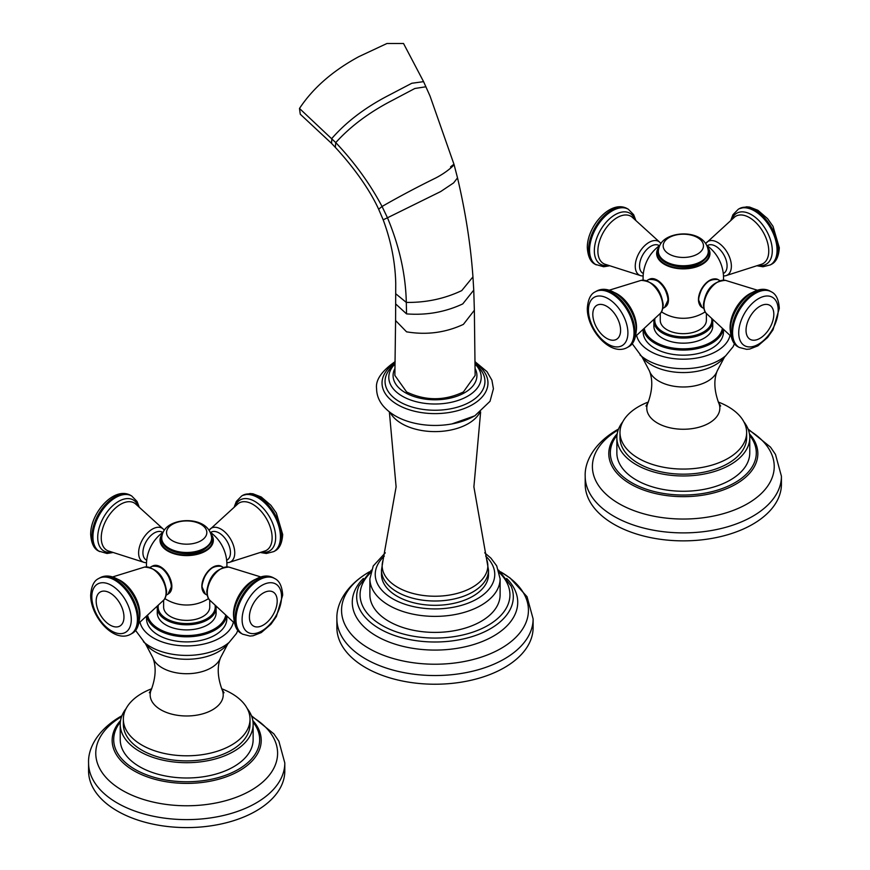 <?xml version="1.0" encoding="UTF-8"?>
<svg xmlns="http://www.w3.org/2000/svg" width="870" height="870" viewBox="0 0 870 870"><rect width="100%" height="100%" fill="white"/><g stroke="black" fill="none" stroke-linecap="round" stroke-linejoin="round"><path stroke-width="1.3" d="M394.86 375.416L406.616 391.978C425.539 400.961 444.461 400.961 463.384 391.978L475.14 375.438L474.357 310.275L463.384 324.39C445.462 332.71 426.517 335.189 406.551 331.829L395.589 320.551L394.86 375.416M488.516 570.111L488.516 574.418A53.516 30.896 180 0 1 472.845 596.265A53.516 30.896 180 0 1 414.522 602.964A53.516 30.896 180 0 1 381.484 574.418L381.484 570.111A53.516 30.896 0 0 0 414.522 598.658A53.516 30.896 0 0 0 472.845 591.959A53.516 30.896 0 0 0 488.516 570.111L473.889 486.863L480.631 411.934M481.045 621.387A65.109 37.595 0 0 0 500.109 594.808L500.109 578.789A65.109 37.595 0 0 1 481.045 605.368A65.109 37.595 0 0 1 410.085 613.513A65.109 37.595 0 0 1 369.891 578.789L369.891 594.808A65.109 37.595 180 0 0 410.085 629.543A65.109 37.595 180 0 0 481.045 621.387M533.114 618.896L533.114 627.574A98.114 56.648 0 0 1 504.382 667.638A98.114 56.648 180 0 1 397.449 679.916A98.114 56.648 180 0 1 336.886 627.574L336.886 618.896A98.114 56.648 0 0 0 397.449 671.227A98.114 56.648 0 0 0 504.382 658.949A98.114 56.648 0 0 0 533.114 618.896L527.035 596.689L510.048 577.985L500.576 571.829M331.546 143.365L300.27 114.22L299.487 108.456C312.972 88.066 332.742 70.807 358.831 56.659L386.943 43.5L403.528 43.5L423.581 81.649L411.793 83.27L388.64 95.385C365.313 107.434 346.38 121.8 331.84 138.471L331.546 143.365L335.32 147.356C357.135 171.02 371.338 193.096 378.657 209.246L383.181 219.805C391.011 240.838 395.187 261.979 395.741 283.228L395.589 320.551M146.715 560.258L146.236 559.986A16.051 9.265 -60 0 1 142.919 552.635A16.051 9.265 -60 0 1 149.923 536.486A16.051 9.265 -60 0 1 162.298 532.179L162.777 532.451M153 565.848A15.954 9.211 60 0 1 160.58 566.848A15.954 9.211 60 0 1 170.89 580.551A15.954 9.211 60 0 1 168.932 593.449M164.832 598.571A40.227 40.227 0 0 0 178.48 604.182A24.175 13.953 0 0 0 194.891 604.182A40.227 40.227 0 0 0 208.55 598.571M202.775 590.915A15.638 9.026 -60 0 1 201.84 586.315A15.638 9.026 -60 0 1 217.348 565.674M210.605 532.451L211.084 532.179A16.051 9.265 60 0 1 223.449 536.486A16.051 9.265 60 0 1 230.463 552.635A16.051 9.265 60 0 1 227.135 559.986L226.657 560.258M209.746 600.169L209.746 607.075A23.055 13.311 180 0 1 195.511 619.375A23.055 13.311 180 0 1 170.379 616.493A23.055 13.311 180 0 1 163.625 607.075L163.625 600.169A19.412 11.212 -120 0 0 166.083 592.546A19.412 11.212 -120 0 0 158.699 574.233A19.412 11.212 -120 0 0 144.496 567.088C157.002 567.99 164.365 576.114 166.594 591.48C166.181 596.168 165.18 599.071 163.614 600.191L139.015 623.018M157.307 606.716L157.252 612.904A29.439 16.998 180 0 0 175.425 628.608A29.439 16.998 180 0 0 207.506 624.921A29.439 16.998 0 0 0 216.119 612.904L216.064 606.716M146.551 616.721L146.551 618.733A40.14 23.175 180 0 0 171.325 640.135A40.14 23.175 180 0 0 215.075 635.111A40.14 23.175 0 0 0 226.831 618.733L226.831 616.721M151.695 688.757A63.325 36.562 0 0 0 141.908 693.379A63.325 36.562 180 0 0 123.355 719.229A63.325 36.562 180 0 0 162.451 753.018A63.325 36.562 180 0 0 231.463 745.09A63.325 36.562 0 0 0 250.016 719.229A63.325 36.562 0 0 0 221.676 688.757M250.016 719.229L250.016 724.329A63.325 36.562 0 0 1 231.463 750.19A63.325 36.562 180 0 1 162.451 758.107A63.325 36.562 180 0 1 123.355 724.329L123.355 719.229M126.128 708.539A66.446 38.367 180 0 0 120.234 724.329A66.446 38.367 180 0 0 161.254 759.771A66.446 38.367 180 0 0 233.671 751.462A66.446 38.367 0 0 0 253.137 724.329A66.446 38.367 0 0 0 247.243 708.539M253.137 724.329L253.137 739.63A66.446 38.367 180 0 1 233.671 766.753A66.446 38.367 180 0 1 161.254 775.072A66.446 38.367 180 0 1 120.234 739.63L120.234 724.329M121.92 715.749L120.082 716.782C96.059 731.018 87.913 749.722 88.577 762.968L88.577 770.94A98.114 56.648 180 0 0 149.14 823.281A98.114 56.648 180 0 0 256.063 810.992A98.114 56.648 0 0 0 284.805 770.94L284.805 762.968L278.868 741.164L273.854 733.845L251.452 715.749M643.343 273.539L642.865 273.267A16.051 9.265 -60 0 1 639.537 265.916A16.051 9.265 -60 0 1 646.551 249.755A16.051 9.265 -60 0 1 658.916 245.46L659.395 245.731M649.618 279.129A15.954 9.211 60 0 1 657.198 280.118A15.954 9.211 60 0 1 667.518 293.832A15.954 9.211 60 0 1 665.561 306.729M661.45 311.851A40.227 40.227 0 0 0 675.109 317.463A24.175 13.953 0 0 0 691.519 317.463A40.227 40.227 0 0 0 705.168 311.851M699.404 304.195A15.638 9.026 -60 0 1 698.458 299.595A15.638 9.026 -60 0 1 713.976 278.944M707.223 245.731L707.701 245.46A16.051 9.265 60 0 1 720.077 249.755A16.051 9.265 60 0 1 727.081 265.916A16.051 9.265 60 0 1 723.764 273.267L723.285 273.539M730.985 336.298L706.386 313.472C704.82 312.341 703.819 309.437 703.406 304.761C705.635 289.395 712.998 281.26 725.504 280.368A19.412 11.212 120 0 0 711.301 287.513A19.412 11.212 120 0 0 703.917 305.827A19.412 11.212 120 0 0 706.386 313.472L706.375 320.356A23.055 13.311 180 0 1 692.139 332.655A23.055 13.311 180 0 1 667.007 329.763A23.055 13.311 180 0 1 660.254 320.356L660.254 313.45M653.936 319.986L653.881 326.185A29.439 16.998 180 0 0 672.053 341.877A29.439 16.998 180 0 0 704.124 338.191A29.439 16.998 0 0 0 712.747 326.185L712.693 319.986M643.169 330.002L643.169 332.003A40.14 23.175 180 0 0 667.953 353.416A40.14 23.175 180 0 0 711.693 348.392A40.14 23.175 0 0 0 723.448 332.003L723.448 330.002M648.324 402.038A63.325 36.562 0 0 0 638.536 406.66A63.325 36.562 180 0 0 619.984 432.51A63.325 36.562 180 0 0 659.079 466.287A63.325 36.562 180 0 0 728.092 458.359A63.325 36.562 0 0 0 746.645 432.51A63.325 36.562 0 0 0 718.305 402.038M746.645 432.51L746.645 437.61A63.325 36.562 0 0 1 728.092 463.46A63.325 36.562 180 0 1 659.079 471.388A63.325 36.562 180 0 1 619.984 437.61L619.984 432.51M622.757 421.809A66.446 38.367 180 0 0 616.863 437.61A66.446 38.367 180 0 0 657.883 473.052A66.446 38.367 180 0 0 730.3 464.732A66.446 38.367 0 0 0 749.766 437.61A66.446 38.367 0 0 0 743.872 421.809M749.766 437.61L749.766 452.9A66.446 38.367 180 0 1 730.3 480.033A66.446 38.367 180 0 1 657.883 488.342A66.446 38.367 180 0 1 616.863 452.9L616.863 437.61M618.548 429.03L616.71 430.063C592.688 444.298 584.542 462.992 585.195 476.238L585.195 484.22A98.114 56.648 180 0 0 645.768 536.551A98.114 56.648 180 0 0 752.691 524.273A98.114 56.648 0 0 0 781.423 484.22L781.423 476.238L775.485 454.434L770.483 447.115L748.08 429.03M423.581 81.649L429.997 95.972L454.01 164.376L457.522 177.882C465.58 212.28 470.724 245.286 472.943 276.899L461.752 290.602C444.57 298.747 426.082 302.684 406.301 302.412C405.692 274.561 399.417 246.351 387.476 217.783L383.181 219.805M472.943 276.899L473.748 290.101L462.764 303.902C445.277 312.091 426.528 315.418 406.54 313.885L406.301 302.412L395.97 293.951M457.522 177.882L453.607 182.907L440.709 191.541L387.476 217.783L382.05 206.473L378.657 209.246M406.54 313.885L395.861 304.119M394.958 368.434A41.923 24.208 0 0 0 413.348 396.318A41.923 24.208 0 0 0 464.645 392.707A41.923 24.208 0 0 0 475.053 368.445M395.013 363.975A46.208 26.676 0 0 0 406.855 398.493A46.208 26.676 0 0 0 467.668 396.198A46.208 26.676 0 0 0 474.998 363.986M474.998 363.954L477.347 366.118A49.949 28.84 180 0 1 470.322 401.799A49.949 28.84 180 0 1 403.897 403.974A49.949 28.84 180 0 1 392.653 366.118L395.013 363.943M474.987 362.986A52.972 30.58 180 0 1 472.453 404.659A52.972 30.58 180 0 1 398.873 405.398A52.972 30.58 180 0 1 395.023 362.975M474.27 416.056A55.539 32.07 180 0 1 451.889 423.929A55.539 32.07 180 0 1 418.111 423.929C402.658 421.036 390.967 414.99 383.028 405.768C378.809 400.602 376.656 394.893 376.579 388.64C375.394 380.136 381.593 371.12 395.165 361.583M479.838 412.532A46.947 27.101 180 0 1 468.201 423.668A46.947 27.101 180 0 1 390.162 412.532M381.484 570.111L383.061 560.149A52.831 30.504 0 0 0 410.379 592.72A52.831 30.504 0 0 0 472.356 587.304A52.831 30.504 0 0 0 486.939 560.149M384.312 556.137A59.758 34.506 0 0 0 397.797 601.42A59.758 34.506 0 0 0 477.26 598.81A59.758 34.506 0 0 0 485.688 556.137M370.631 572.667A74.929 43.261 0 0 0 388.988 628.945A74.929 43.261 0 0 0 487.983 625.399A74.929 43.261 0 0 0 499.369 572.667M498.608 570.122L511.071 586.054A78.311 45.207 180 0 1 490.375 628.76A78.311 45.207 180 0 1 396.6 636.198A78.311 45.207 180 0 1 358.929 586.054L371.392 570.122M506.655 578.452A82.726 47.763 180 0 1 493.497 636.09A82.726 47.763 180 0 1 384.649 640.211A82.726 47.763 180 0 1 363.345 578.452M369.38 571.873A93.449 53.951 0 0 0 368.923 572.123A93.449 53.951 0 0 0 368.923 648.422A93.449 53.951 0 0 0 501.076 648.422A93.449 53.951 0 0 0 500.62 571.873M450.54 166.931C458.805 159.732 451.802 169.585 435.903 177.904C417.306 187.017 399.352 196.544 382.05 206.473C369.967 183.744 354.536 162.462 335.755 142.604L335.32 147.356M425.93 86.772L414.838 88.49L392.446 100.322C369.402 112.197 350.501 126.291 335.755 142.604L299.487 108.456M146.508 562.76L144.496 562.509A19.412 11.212 -60 0 1 138.624 552.907A19.412 11.212 -60 0 1 148.237 532.233A19.412 11.212 -60 0 1 163.614 529.406L164.256 530.178M163.614 529.406L135.231 503.621A27.329 15.78 120 0 0 113.85 509.592A27.329 15.78 120 0 0 101.246 537.79A27.329 15.78 120 0 0 107.978 550.819L144.496 562.509M111.284 552.167A29.439 16.998 -60 0 1 97.712 537.464A29.439 16.998 -60 0 1 114.851 503.915A29.439 16.998 -60 0 1 138.047 505.818M99.582 551.591A32.114 18.542 -60 0 1 92.938 536.888A32.114 18.542 -60 0 1 106.956 504.578A32.114 18.542 -60 0 1 131.696 495.976L130.75 495.432A32.114 18.542 -60 0 0 106.01 504.034A32.114 18.542 -60 0 0 91.992 536.344A32.114 18.542 -60 0 0 98.647 551.047L107.032 553.483L112.437 552.624M162.396 533.854A26.655 15.388 0 0 0 167.834 551.08A26.655 15.388 0 0 0 201.851 552.863A26.655 15.388 0 0 0 210.975 533.854M162.048 535.104A26.067 15.051 0 0 0 168.258 550.656A26.067 15.051 0 0 0 200.513 552.776A26.067 15.051 0 0 0 211.323 535.104M209.768 529.406A19.412 11.212 60 0 1 225.134 532.233A19.412 11.212 60 0 1 234.748 552.907A19.412 11.212 60 0 1 228.875 562.509L265.404 550.819A27.329 15.78 -120 0 0 272.125 537.79A27.329 15.78 -120 0 0 259.521 509.592A27.329 15.78 -120 0 0 238.152 503.621L209.115 530.178M235.324 505.818A29.439 16.998 60 0 1 258.52 503.915A29.439 16.998 60 0 1 275.659 537.464A29.439 16.998 60 0 1 262.087 552.167M242.621 495.432L250.005 493.54L253.029 493.812L261.261 497.009L270.94 505.35L276.366 513.039L282.685 534.528C282.076 543.337 279.422 548.839 274.735 551.047A32.114 18.542 60 0 0 281.38 536.344A32.114 18.542 60 0 0 267.362 504.034A32.114 18.542 60 0 0 242.621 495.432L241.675 495.976A32.114 18.542 60 0 1 266.427 504.578A32.114 18.542 60 0 1 280.434 536.888A32.114 18.542 60 0 1 273.789 551.591L266.34 553.483L260.946 552.624M158.231 605.792A28.547 16.476 0 0 0 174.739 622.039A28.547 16.476 0 0 0 206.875 618.733A28.547 16.476 0 0 0 215.14 605.792M157.252 607.804A29.439 16.998 0 0 0 175.425 623.507A29.439 16.998 0 0 0 207.506 619.821A29.439 16.998 0 0 0 216.119 607.804M147.737 615.677A39.248 22.663 0 0 0 173.924 634.328A39.248 22.663 0 0 0 214.444 628.923A39.248 22.663 0 0 0 225.634 615.677M146.845 616.46A40.14 23.175 0 0 0 173.63 635.546A40.14 23.175 0 0 0 215.075 630.021A40.14 23.175 0 0 0 226.526 616.46M140.005 622.224A47.067 27.177 0 0 0 171.51 644.452A47.067 27.177 0 0 0 219.969 637.949A47.067 27.177 0 0 0 233.367 622.224M143.419 641.69A51.265 29.602 0 0 0 144.213 642.386A51.265 29.602 0 0 0 222.937 646.747A51.265 29.602 0 0 0 229.158 642.386L236.488 633.447L237.836 630.358M229.158 642.386L227.82 643.898A45.066 26.024 0 0 1 218.555 651.652A45.066 26.024 180 0 1 145.562 643.898L135.535 630.358M222.002 689.475A36.529 21.097 0 0 1 212.519 709.8A36.529 21.097 180 0 1 168.454 713.161A36.529 21.097 180 0 1 151.38 689.475C155.85 677.154 156.328 666.54 152.805 657.666A34.539 19.945 180 0 0 176.664 672.858A34.539 19.945 180 0 0 211.116 667.877A34.539 19.945 0 0 0 220.567 657.666C217.043 666.55 217.522 677.154 222.002 689.475L224.047 692.748M120.354 722.057A72.982 42.13 0 0 0 145.018 774.213A72.982 42.13 0 0 0 238.293 769.417A72.982 42.13 0 0 0 253.018 722.057M118.396 723.122L120.571 720.501A74.526 43.032 0 0 0 118.396 723.122A74.526 43.032 0 0 0 144.681 775.909A74.526 43.032 0 0 0 239.391 770.787A74.526 43.032 0 0 0 254.975 723.122L252.811 720.501M121.582 716.641A90.915 52.494 0 0 0 122.811 790.634A90.915 52.494 0 0 0 250.973 790.395A90.915 52.494 0 0 0 251.789 716.641M88.577 762.968A98.114 56.648 0 0 0 149.14 815.299A98.114 56.648 0 0 0 256.063 803.021A98.114 56.648 0 0 0 284.805 762.968M171.303 586.793A16.051 9.265 -120 0 0 164.289 570.633A16.051 9.265 -120 0 0 151.913 566.337C162.135 565.163 168.682 571.862 171.564 586.434L167.975 594.145A16.051 9.265 -120 0 0 171.303 586.793M117.493 579.159A27.329 15.78 60 0 1 139.896 614.122A27.329 15.78 60 0 1 139.657 617.537M99.582 578.006C116.286 568.393 140.092 595.874 139.657 617.102C139.015 625.965 136.362 631.468 131.696 633.621A32.114 18.542 -120 0 0 138.352 618.929A32.114 18.542 -120 0 0 124.334 586.608A32.114 18.542 -120 0 0 99.582 578.006L98.647 578.55C93.993 580.682 91.339 586.195 90.687 595.069C90.262 616.286 114.024 643.778 130.75 634.176A32.114 18.542 -120 0 0 137.406 619.473A32.114 18.542 -120 0 0 123.388 587.152A32.114 18.542 -120 0 0 98.647 578.55M131.283 619.57A27.905 16.106 -120 0 0 111.545 585.401A27.905 16.106 -120 0 0 91.818 596.787A27.905 16.106 -120 0 0 111.545 630.957A27.905 16.106 -120 0 0 131.283 619.57M96.178 601.018A19.64 11.343 60 0 1 110.077 592.992A19.64 11.343 60 0 1 123.964 617.058A19.64 11.343 60 0 1 110.077 625.073A19.64 11.343 60 0 1 96.178 601.018M221.458 566.337A16.051 9.265 120 0 0 209.083 570.633A16.051 9.265 120 0 0 202.079 586.793A16.051 9.265 120 0 0 205.407 594.145L201.818 586.434C204.7 571.862 211.247 565.163 221.458 566.337L223.242 567.37M209.768 600.191C208.191 599.071 207.201 596.168 206.777 591.48C209.007 576.114 216.369 567.99 228.875 567.088A19.412 11.212 120 0 0 214.672 574.233A19.412 11.212 120 0 0 207.288 592.546A19.412 11.212 120 0 0 209.768 600.191L234.367 623.018M233.725 617.537A27.329 15.78 -60 0 1 233.475 614.122A27.329 15.78 -60 0 1 255.878 579.159M235.03 618.929A32.114 18.542 120 0 0 241.675 633.621C237.01 631.468 234.356 625.965 233.725 617.102C233.28 595.874 257.085 568.393 273.789 578.006A32.114 18.542 120 0 0 249.048 586.608A32.114 18.542 120 0 0 235.03 618.929M242.621 634.176L250.005 636.068L253.029 635.785L261.261 632.599L270.94 624.247L276.366 616.558L282.685 595.069C282.076 586.26 279.422 580.758 274.735 578.55A32.114 18.542 120 0 0 249.984 587.152A32.114 18.542 120 0 0 235.966 619.473A32.114 18.542 120 0 0 242.621 634.176L241.675 633.621M281.554 596.787A27.905 16.106 120 0 0 261.826 585.401A27.905 16.106 120 0 0 242.099 619.57A27.905 16.106 120 0 0 261.826 630.957A27.905 16.106 120 0 0 281.554 596.787M249.407 617.058A19.64 11.343 -60 0 1 263.305 592.992A19.64 11.343 -60 0 1 277.193 601.018A19.64 11.343 -60 0 1 263.305 625.073A19.64 11.343 -60 0 1 249.407 617.058M211.66 538.312A24.98 14.42 180 0 1 211.66 538.563A24.98 14.42 180 0 1 204.352 548.752A24.98 14.42 180 0 1 177.132 551.885A24.98 14.42 180 0 1 161.711 538.563A24.98 14.42 180 0 1 161.711 538.312M204.352 548.263A24.98 14.42 180 0 1 177.132 551.384A24.98 14.42 180 0 1 161.711 538.062L161.711 538.563C160.928 552.004 189.671 558.573 203.982 549.579C209.485 545.838 212.052 542.173 211.66 538.563L211.66 538.062A24.98 14.42 180 0 1 204.352 548.263M172.445 524.327A20.14 11.625 180 0 1 200.926 524.327A20.14 11.625 180 0 1 200.926 540.77A20.14 11.625 180 0 1 172.445 540.77A20.14 11.625 180 0 1 172.445 524.327M643.137 276.029L641.125 275.79A19.412 11.212 -60 0 1 635.252 266.176A19.412 11.212 -60 0 1 644.866 245.514A19.412 11.212 -60 0 1 660.232 242.686L660.885 243.459M660.232 242.686L631.848 216.902A27.329 15.78 120 0 0 610.479 222.861A27.329 15.78 120 0 0 597.875 251.06A27.329 15.78 120 0 0 604.596 264.099L641.125 275.79M607.912 265.448A29.439 16.998 -60 0 1 594.34 250.745A29.439 16.998 -60 0 1 611.479 217.185A29.439 16.998 -60 0 1 634.676 219.099M596.211 264.871A32.114 18.542 -60 0 1 589.566 250.168A32.114 18.542 -60 0 1 603.573 217.848A32.114 18.542 -60 0 1 628.325 209.246L627.379 208.702A32.114 18.542 -60 0 0 602.638 217.304A32.114 18.542 -60 0 0 588.62 249.625A32.114 18.542 -60 0 0 595.265 264.328L603.66 266.764L609.054 265.894M659.025 247.134A26.655 15.388 0 0 0 664.462 264.36A26.655 15.388 0 0 0 698.479 266.133A26.655 15.388 0 0 0 707.604 247.134M658.677 248.385A26.067 15.051 0 0 0 664.876 263.936A26.067 15.051 0 0 0 697.142 266.057A26.067 15.051 0 0 0 707.952 248.385M706.386 242.686A19.412 11.212 60 0 1 721.763 245.514A19.412 11.212 60 0 1 731.376 266.176A19.412 11.212 60 0 1 725.504 275.79L762.022 264.099A27.329 15.78 -120 0 0 768.754 251.06A27.329 15.78 -120 0 0 756.15 222.861A27.329 15.78 -120 0 0 734.769 216.902L705.744 243.459M731.953 219.099A29.439 16.998 60 0 1 755.149 217.185A29.439 16.998 60 0 1 772.288 250.745A29.439 16.998 60 0 1 758.716 265.448M739.25 208.702L746.623 206.81L749.657 207.093L757.879 210.279L767.568 218.631L772.995 226.309L779.313 247.798C778.704 256.617 776.051 262.12 771.353 264.328A32.114 18.542 60 0 0 778.008 249.625A32.114 18.542 60 0 0 763.99 217.304A32.114 18.542 60 0 0 739.25 208.702L738.304 209.246A32.114 18.542 60 0 1 763.044 217.848A32.114 18.542 60 0 1 777.062 250.168A32.114 18.542 60 0 1 770.418 264.871L762.968 266.764L757.563 265.894M654.86 319.072A28.547 16.476 0 0 0 671.368 335.32A28.547 16.476 0 0 0 703.493 332.003A28.547 16.476 0 0 0 711.769 319.072M653.881 321.084A29.439 16.998 0 0 0 672.053 336.777A29.439 16.998 0 0 0 704.124 333.101A29.439 16.998 0 0 0 712.747 321.084M644.365 328.958A39.248 22.663 0 0 0 670.553 347.608A39.248 22.663 0 0 0 711.062 342.204A39.248 22.663 0 0 0 722.263 328.958M643.474 329.741A40.14 23.175 0 0 0 670.248 348.816A40.14 23.175 0 0 0 711.693 343.291A40.14 23.175 0 0 0 723.155 329.741M636.633 335.494A47.067 27.177 0 0 0 668.138 357.733A47.067 27.177 0 0 0 716.597 351.219A47.067 27.177 0 0 0 729.995 335.494M640.048 354.971A51.265 29.602 0 0 0 640.842 355.667A51.265 29.602 0 0 0 719.566 360.017A51.265 29.602 0 0 0 725.787 355.667L733.116 346.717L734.465 343.628M725.787 355.667L724.438 357.178A45.066 26.024 0 0 1 715.183 364.932A45.066 26.024 180 0 1 642.18 357.178L632.164 343.628M718.62 402.745A36.529 21.097 0 0 1 709.148 423.081A36.529 21.097 180 0 1 665.082 426.441A36.529 21.097 180 0 1 647.998 402.745C652.478 390.423 652.957 379.82 649.433 370.935A34.539 19.945 180 0 0 673.282 386.128A34.539 19.945 180 0 0 707.734 381.147A34.539 19.945 0 0 0 717.195 370.935C713.672 379.831 714.15 390.434 718.62 402.745L720.675 406.029M616.982 435.337A72.982 42.13 0 0 0 641.647 487.494A72.982 42.13 0 0 0 734.911 482.698A72.982 42.13 0 0 0 749.646 435.337M615.025 436.403L617.189 433.782A74.526 43.032 0 0 0 615.025 436.403A74.526 43.032 0 0 0 641.31 489.179A74.526 43.032 0 0 0 736.009 484.068A74.526 43.032 0 0 0 751.604 436.403L749.429 433.782M618.211 429.91A90.915 52.494 0 0 0 619.44 503.904A90.915 52.494 0 0 0 747.602 503.665A90.915 52.494 0 0 0 748.418 429.91M585.195 476.238A98.114 56.648 0 0 0 645.768 528.579A98.114 56.648 0 0 0 752.691 516.301A98.114 56.648 0 0 0 781.423 476.238M667.921 300.074A16.051 9.265 -120 0 0 660.917 283.914A16.051 9.265 -120 0 0 648.541 279.607C658.753 278.443 665.3 285.142 668.182 299.704L664.593 307.425A16.051 9.265 -120 0 0 667.921 300.074M662.712 305.827A19.412 11.212 -120 0 0 655.327 287.513A19.412 11.212 -120 0 0 641.125 280.368C653.631 281.26 660.993 289.395 663.223 304.761C662.799 309.437 661.809 312.341 660.232 313.472A19.412 11.212 -120 0 0 662.712 305.827M614.122 292.44A27.329 15.78 60 0 1 636.525 327.403A27.329 15.78 60 0 1 636.274 330.817M596.211 291.287C612.915 281.673 636.72 309.154 636.274 330.382C635.644 339.235 632.99 344.748 628.325 346.902A32.114 18.542 -120 0 0 634.969 332.199A32.114 18.542 -120 0 0 620.952 299.889A32.114 18.542 -120 0 0 596.211 291.287L595.265 291.831C590.621 293.962 587.968 299.465 587.315 308.35C586.88 329.567 610.642 357.059 627.379 347.445A32.114 18.542 -120 0 0 634.034 332.742A32.114 18.542 -120 0 0 620.016 300.433A32.114 18.542 -120 0 0 595.265 291.831M627.901 332.851A27.905 16.106 -120 0 0 608.173 298.671A27.905 16.106 -120 0 0 588.446 310.068A27.905 16.106 -120 0 0 608.173 344.237A27.905 16.106 -120 0 0 627.901 332.851M592.807 314.287A19.64 11.343 60 0 1 606.694 306.273A19.64 11.343 60 0 1 620.593 330.328A19.64 11.343 60 0 1 606.694 338.354A19.64 11.343 60 0 1 592.807 314.287M718.087 279.607A16.051 9.265 120 0 0 705.711 283.914A16.051 9.265 120 0 0 698.697 300.074A16.051 9.265 120 0 0 702.025 307.425L698.436 299.704C701.318 285.142 707.865 278.443 718.087 279.607L719.871 280.64M730.343 330.817A27.329 15.78 -60 0 1 730.104 327.403A27.329 15.78 -60 0 1 752.506 292.44M731.648 332.199A32.114 18.542 120 0 0 738.304 346.902C733.638 344.748 730.985 339.235 730.343 330.382C729.908 309.154 753.714 281.673 770.418 291.287A32.114 18.542 120 0 0 745.666 299.889A32.114 18.542 120 0 0 731.648 332.199M739.25 347.445L746.623 349.338L749.657 349.066L757.879 345.868L767.568 337.527L772.995 329.839L779.313 308.35C778.704 299.541 776.051 294.027 771.353 291.831A32.114 18.542 120 0 0 746.612 300.433A32.114 18.542 120 0 0 732.594 332.742A32.114 18.542 120 0 0 739.25 347.445L738.304 346.902M778.182 310.068A27.905 16.106 120 0 0 758.455 298.671A27.905 16.106 120 0 0 738.717 332.851A27.905 16.106 120 0 0 758.455 344.237A27.905 16.106 120 0 0 778.182 310.068M746.036 330.328A19.64 11.343 -60 0 1 759.923 306.273A19.64 11.343 -60 0 1 773.821 314.287A19.64 11.343 -60 0 1 759.923 338.354A19.64 11.343 -60 0 1 746.036 330.328M708.289 251.593A24.98 14.42 180 0 1 708.289 251.843A24.98 14.42 180 0 1 700.97 262.033A24.98 14.42 180 0 1 673.75 265.154A24.98 14.42 180 0 1 658.34 251.843A24.98 14.42 180 0 1 658.34 251.593M700.97 261.533A24.98 14.42 180 0 1 673.75 264.665A24.98 14.42 180 0 1 658.34 251.343L658.34 251.843C657.557 265.274 686.299 271.853 700.6 262.849C706.114 259.119 708.669 255.443 708.289 251.843L708.289 251.343A24.98 14.42 180 0 1 700.97 261.533M669.073 237.597A20.14 11.625 180 0 1 697.555 237.597A20.14 11.625 180 0 1 697.555 254.051A20.14 11.625 180 0 1 669.073 254.051A20.14 11.625 180 0 1 669.073 237.597M473.748 290.101L474.357 310.275M451.889 423.929L474.835 415.816L490.027 401.298L493.421 388.76L491.92 380.233L486.972 371.631L474.976 361.659M383.061 560.149L396.111 486.863L389.368 411.934M484.699 552.82L490.941 558.159L496.716 565.891L500.109 578.789M385.301 552.82L373.241 565.968L369.891 578.789M336.886 618.896C336.244 605.107 344.814 586.336 368.575 572.308L369.424 571.829M139.015 506.579L137.047 501.446L131.696 495.976M98.647 551.047C93.993 548.916 91.339 543.413 90.687 534.528C90.262 513.311 114.024 485.819 130.75 495.432M163.049 532.244A40.227 40.227 0 0 0 146.508 566.848M226.863 566.848A40.227 40.227 0 0 0 210.322 532.244M274.735 551.047L273.789 551.591M234.367 506.579L236.335 501.446L241.675 495.976M226.863 562.76L228.875 562.509M227.82 643.898L220.567 657.666M152.805 657.666L145.562 643.898M149.325 692.748L151.38 689.475M166.181 595.178L167.975 594.145M150.129 567.37L151.913 566.337M112.437 576.984L144.496 567.088M130.75 634.176L131.696 633.621M207.19 595.178L205.407 594.145M260.946 576.984L228.875 567.088M274.735 578.55L273.789 578.006M161.711 538.062C162.103 532.157 165.028 527.666 170.509 524.599C184.32 516.965 210.051 519.858 211.66 538.062M635.633 219.86L633.664 214.716L628.325 209.246M595.265 264.328C590.621 262.196 587.968 256.683 587.315 247.798C586.88 226.581 610.642 199.1 627.379 208.702M659.678 245.525A40.227 40.227 0 0 0 643.137 280.118M723.492 280.118A40.227 40.227 0 0 0 706.951 245.525M771.353 264.328L770.418 264.871M730.985 219.86L732.953 214.716L738.304 209.246M723.492 276.029L725.504 275.79M724.438 357.178L717.195 370.935M649.433 370.935L642.18 357.178M645.953 406.029L647.998 402.745M662.809 308.448L664.593 307.425M646.758 280.64L648.541 279.607M609.054 290.254L641.125 280.368M660.232 313.472L635.633 336.298M627.379 347.445L628.325 346.902M703.819 308.448L702.025 307.425M757.563 290.254L725.504 280.368M771.353 291.831L770.418 291.287M658.34 251.343C658.731 245.427 661.657 240.946 667.127 237.88C680.949 230.245 706.679 233.138 708.289 251.343"/></g></svg>
